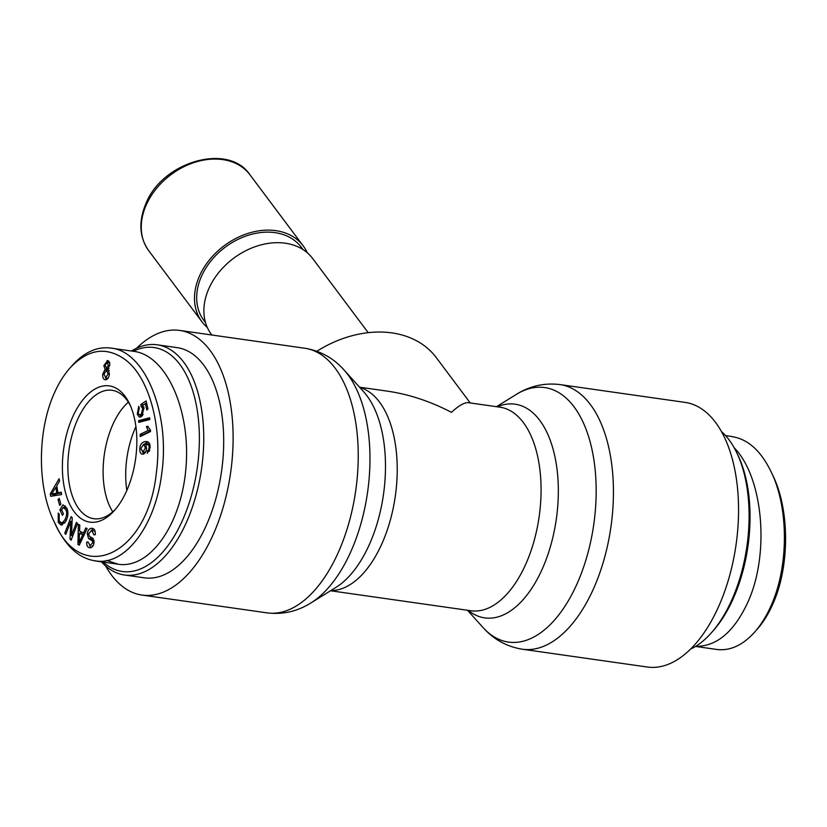<?xml version="1.0" encoding="UTF-8"?>
<svg xmlns="http://www.w3.org/2000/svg" width="827" height="827" viewBox="0 0 827 827"><rect width="100%" height="100%" fill="white"/><g stroke="black" fill="none" stroke-linecap="round" stroke-linejoin="round"><path stroke-width="1.24" d="M207.329 327.513A63.266 47.501 -36.8 0 1 201.943 321.755A63.266 47.501 -36.8 0 1 199.379 276.259A63.266 47.501 -36.8 0 1 249.713 232.873A63.266 47.501 -36.8 0 1 303.22 245.908A63.266 47.501 -36.8 0 1 307.23 252.7M105.577 565.906A133.654 70.533 -81.9 0 0 141.955 595.058A133.654 70.533 -81.9 0 0 230.619 472.682A133.654 70.533 -81.9 0 0 179.635 330.418A133.654 70.533 -81.9 0 0 136.579 348.25M470.243 402.956L436.325 357.657A102.806 77.2 143.2 0 0 316.834 351.258M359.538 387.191L387.594 391.181C409.117 394.334 430.402 401.374 451.449 412.332C458.975 405.447 464.64 402.242 468.433 402.697L499.932 407.184A102.806 54.251 98.1 0 1 539.152 516.617A102.806 54.251 98.1 0 1 470.945 610.75L330.542 590.757M135.121 428.458A64.847 34.217 98.1 0 1 135.917 426.691A64.847 34.217 98.1 0 0 126.841 490.411A64.847 34.217 98.1 0 1 135.121 428.458M719.159 605.364A133.654 70.533 98.1 0 1 647.396 667.027L522.271 649.216A133.654 70.533 -81.9 0 0 594.034 587.552A133.654 70.533 -81.9 0 0 559.962 384.576L685.087 402.398A133.654 70.533 98.1 0 1 719.159 605.364M368.191 332.661L312.616 258.448A63.266 47.501 143.2 0 0 259.109 245.423A63.266 47.501 143.2 0 0 208.776 288.799A63.266 47.501 143.2 0 0 211.34 334.304L211.867 335.007M302.992 249.558L301.328 247.325A60.898 45.723 143.2 0 0 249.816 234.785A60.898 45.723 143.2 0 0 201.375 276.538A60.898 45.723 143.2 0 0 203.845 320.338L205.51 322.561M112.751 511.841A64.847 34.217 98.1 0 1 128.371 402.18A64.847 34.217 98.1 0 0 112.751 511.841M133.271 351.279A113.092 59.678 98.1 0 1 179.904 364.48A113.092 59.678 98.1 0 1 185.817 512.378A113.092 59.678 98.1 0 1 103.251 562.091M101.442 561.833A116.256 61.353 -81.9 0 0 124.453 574.992A116.256 61.353 -81.9 0 0 195.844 496.014A116.256 61.353 -81.9 0 0 183.728 362.205A116.256 61.353 -81.9 0 0 157.233 344.807A116.256 61.353 -81.9 0 0 131.462 351.02M157.233 344.807L177.185 347.64A116.256 61.353 98.1 0 1 203.68 365.038A116.256 61.353 98.1 0 1 215.795 498.857A116.256 61.353 98.1 0 1 144.405 577.835L124.453 574.992M115.594 509.132A64.847 34.217 98.1 0 1 93.792 518.705A64.847 34.217 98.1 0 1 79.01 508.998A64.847 34.217 98.1 0 1 72.259 434.351A64.847 34.217 98.1 0 1 112.079 390.292A64.847 34.217 98.1 0 1 130.335 405.571M74.234 511.841A68.806 36.305 -81.9 0 0 114.343 510.579A68.806 36.305 -81.9 0 0 129.55 403.824A68.806 36.305 -81.9 0 0 74.812 412.497A68.806 36.305 -81.9 0 0 74.234 511.841M54.21 393.394C58.655 383.283 63.948 374.786 70.088 367.891C87.962 348.984 106.259 346.193 125.001 359.507C149.356 377.05 162.526 427.404 156.344 472.837C148.198 553.739 82.038 586.901 54.427 522.282C36.905 487.517 37.36 430.609 54.21 393.394M142.916 454.209C140.766 454.23 139.722 452.431 139.804 448.792C139.949 444.699 141.727 442.3 145.159 441.597L146.917 441.577L149.336 443.034L150.204 447.603L147.32 453.289L147.361 451.015L148.498 449.991L149.18 447.603L148.974 445.712L146.824 443.82L145.5 443.82L146.565 448.203C146.224 451.614 145.014 453.62 142.916 454.209L142.306 454.209M138.822 422.37L138.595 420.664L149.604 417.79L149.842 419.506L138.822 422.37M108.048 360.696L107.159 360.562C108.999 360.696 109.857 362.267 109.702 365.265L107.892 369.142L109.422 373.845C109.019 377.36 107.748 379.335 105.618 379.779C103.52 379.655 102.558 377.815 102.734 374.249L105.07 369.349L103.851 365.627L107.624 360.582M105.618 379.779L105.101 379.769M61.239 492.189L61.611 494.567L50.664 496.293L50.282 493.864L59.099 478.709L59.503 481.262L56.815 485.718L57.942 492.82L61.239 492.189M61.653 509.98L63.441 513.732L62.459 515.366L59.885 509.949L62.945 504.832L66.76 507.964C68.589 512.378 68.217 516.916 65.643 521.589L61.074 525.145L58.272 522.395L58.241 513.05L59.234 514.125L59.203 520.814L61.219 522.809L62.842 522.25L64.744 519.956C66.863 516.017 67.214 512.606 65.819 509.721L63.183 507.416L61.653 509.98M66.863 508.181L63.183 507.416M92.738 528.432L91.611 528.267C94.33 528.432 95.55 530.572 95.25 534.676L93.968 534.873L91.766 530.52L88.603 533.684L89.502 536.341L93.037 538.491L94.04 542.595C93.585 545.841 92.21 547.567 89.936 547.763C87.579 547.588 86.515 545.696 86.732 542.098L88.024 541.923L90.112 545.562L92.738 542.75L92.521 541.075L88.53 538.491L87.29 533.88C87.786 530.427 89.223 528.556 91.611 528.267L92.2 528.308M92.107 545.851L92.965 545.944M85.812 527.936L87.124 528.556L79.278 545.158L77.934 544.517L78.379 524.38L79.785 525.052L79.578 531.11L83.496 532.981L85.812 527.936M76.466 522.416L77.48 523.522L71.091 540.207L69.995 539.018L70.791 521.31L65.767 534.407L64.754 533.301L71.153 516.617L72.238 517.805L71.442 535.503L76.466 522.416M59.203 498.319L60.857 504.077L59.709 505.452L58.055 499.684L59.203 498.319M137.251 414.255L138.719 406.326L139.298 408.269L138.212 413.231L139.639 415.009L141.345 414.151L142.72 408.466L141.107 406.543L140.817 404.558L146.09 400.93L147.961 408.858L146.834 410.037L145.335 403.679L142.575 405.519L143.877 407.897L141.944 416.115L139.401 417.211L137.251 414.255L138.75 414.461M143.908 406.936L141.107 406.543M150.514 431.56L140.239 436.584L140.135 434.351L148.136 430.443L146.42 426.722L147.64 426.132L150.442 430.123L150.514 431.56M140.828 448.596L142.988 451.842L145.49 447.883L143.526 444.44L140.828 448.596M145.407 452.245L142.451 451.842L145.438 452.193M146.606 444.823L143.526 444.44M143.826 444.43L148.116 441.938M143.733 453.961L142.647 451.873M149.904 444.285L146.824 443.82M148.974 445.712L150.194 445.887M148.498 449.991L149.759 450.167M147.361 451.015L149.315 451.294M141.345 421.718L141.252 421.046L149.749 418.834M138.595 420.664L141.252 421.046M108.968 368.728L106.311 368.346L108.42 365.338L107.024 362.464L105.143 365.451L106.549 368.356L108.461 368.625M109.908 362.846L107.024 362.464M108.182 378.259L105.515 377.877L108.13 373.969L106.363 370.258L104.026 374.176L105.773 377.887L107.934 378.197M109.298 370.641L106.363 370.258M105.07 369.349L107.727 369.731L106.735 368.408M106.962 370.31L107.727 369.731M106.569 379.531L105.67 377.898M107.572 362.515L108.802 361.254M51.522 494.267L56.774 493.057L55.864 487.299L51.522 494.267L54.189 494.649L59.368 493.026M55.864 487.299L57.094 487.475M53.569 493.605L56.226 493.988M56.774 493.057L59.43 493.44M57.942 492.82L61.374 493.057M50.282 493.864L51.667 494.06M53.207 495.89L52.98 494.474M63.441 507.447L65.974 507.809M62.842 522.25L65.002 522.561M61.219 522.809L64.568 523.119M62.449 524.907L60.919 522.736M59.885 509.949L61.767 510.218M64.206 507.551L65.219 505.855M91.218 530.5L93.451 528.753M93.968 540.424L91.187 538.873L90.029 536.682M92.521 541.075L94.082 541.292M86.732 542.098L88.013 542.285M90.908 547.619L89.595 545.51M94.981 531.058L91.766 530.52M79.082 542.926L82.69 534.78L79.506 533.26L79.082 542.926L80.25 543.091M79.506 533.26L84.251 534.635M80.405 539.659L81.78 539.855M82.69 534.78L84.085 534.986M83.496 532.981L84.933 533.188M77.934 544.517L79.475 544.735M80.85 533.456L80.881 531.74M71.442 535.503L72.807 535.7M64.754 533.301L66.119 533.487M70.791 521.31L72.073 521.496M69.995 539.018L71.463 539.225M58.055 499.684L59.668 499.921M140.952 416.932L140.032 415.071M145.335 403.679L146.782 403.886M140.817 404.558L143.453 404.93M144.239 404.403L146.534 402.832M141.396 406.584L143.547 406.894M139.639 415.009L142.533 415.402M146.42 426.722L147.961 426.939M148.136 430.443L150.473 430.774M140.135 434.351L142.792 434.733L150.483 430.97M142.823 435.322L142.792 434.733M54.427 522.282L56.029 525.652C66.191 546.688 79.196 558.411 95.043 560.809C124.898 566.412 155.393 526.003 161.741 473.509C170.383 413.955 145.283 351.041 110.828 348.084L134.119 351.392C166.165 355.527 190.53 409.417 186.065 466.325C182.074 523.295 150.307 569.203 118.313 564.231L106.621 560.437M110.828 348.084C97.255 346.348 84.499 352.023 72.569 365.11L70.088 367.891M711.086 633.12L713.06 630.898A113.092 59.678 -81.9 0 0 738.056 455.429L736.764 452.741A116.256 61.353 98.1 0 1 711.086 633.12A116.256 61.353 98.1 0 1 690.462 649.195M721.454 431.539A116.256 61.353 98.1 0 1 729.073 439.861A116.256 61.353 98.1 0 1 736.764 452.741M756.953 629.502C763.083 622.617 768.376 614.141 772.832 604.051C789.826 566.712 789.919 509.659 772.563 474.853L770.95 471.483C788.834 507.261 788.875 566.485 771.074 605.664C766.402 616.229 760.871 625.098 754.472 632.283C742.553 645.494 729.796 651.2 716.203 649.402L715.066 649.205M695.724 646.342C716.74 646.497 734.097 631.828 747.784 602.345C770.02 554.038 763.28 477.406 734.18 447.748M731.988 436.646C747.773 439.023 760.768 450.632 770.95 471.483M249.992 174.838C228.717 142.44 162.247 161.441 145.8 203.845C138.388 221.698 139.37 237.308 148.715 250.684A63.266 47.501 -36.8 0 1 146.152 205.179A63.266 47.501 -36.8 0 1 196.485 161.803A63.266 47.501 -36.8 0 1 249.992 174.838L303.22 245.908M344.115 370.062L363.787 391.915A107.924 56.949 98.1 0 1 383.48 494.453A107.924 56.949 98.1 0 1 335.948 587.408L310.962 602.904A128.547 67.835 -81.9 0 0 367.581 492.179A128.547 67.835 -81.9 0 0 344.115 370.062C333.477 358.081 320.359 350.803 304.76 348.239A133.654 70.533 98.1 0 1 355.744 490.494A133.654 70.533 98.1 0 1 267.08 612.869L141.955 595.058M330.872 590.55A102.806 54.251 -81.9 0 0 395.306 496.128A102.806 54.251 -81.9 0 0 359.797 387.481M496.489 406.698L516.079 394.551A128.547 67.835 98.1 0 1 588.111 435.085A128.547 67.835 98.1 0 1 577.504 582.787A128.547 67.835 98.1 0 1 482.916 627.393C493.564 639.374 506.682 646.652 522.271 649.216M468.299 610.378A107.924 56.949 -81.9 0 0 542.667 568.087A107.924 56.949 -81.9 0 0 552.943 448.637A107.924 56.949 -81.9 0 0 497.285 406.801M145.49 447.883L146.575 448.038M145.159 441.597L147.816 441.969M139.804 448.792L140.817 448.937M149.18 447.603L150.194 447.738M108.42 365.338L109.681 365.524M108.13 373.969L109.391 374.145M102.734 374.249L104.006 374.435M103.851 365.627L105.122 365.803M65.819 509.721L67.483 509.959M64.744 519.956L66.387 520.193M58.272 522.395L60.929 522.778M87.29 533.88L88.572 534.066M88.53 538.491L91.187 538.873M92.738 542.75L93.999 542.936M142.72 408.466L144.022 408.652M141.345 414.151L143.123 414.399M148.715 250.684L201.943 321.755M310.962 602.904C297.4 611.442 282.772 614.761 267.08 612.869M304.76 348.239L179.635 330.418M516.079 394.551C529.642 386.013 544.269 382.684 559.962 384.576M467.503 610.264L482.916 627.393M118.302 564.231L95.022 560.913M725.589 435.622L732.009 436.532M695.569 646.435L716.203 649.371"/></g></svg>
